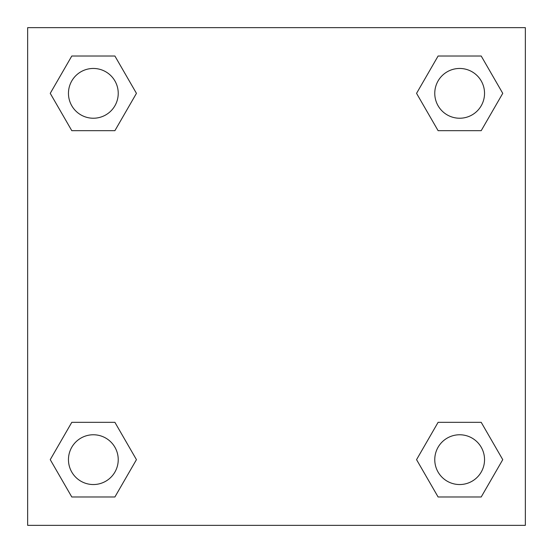 <?xml version="1.0" encoding="UTF-8"?>
<svg xmlns="http://www.w3.org/2000/svg" width="553" height="553" viewBox="0 0 553 553"><rect width="100%" height="100%" fill="white"/><g stroke="black" fill="none" stroke-linecap="round" stroke-linejoin="round"><path stroke-width="0.83" d="M481.207 130.674L438.1 130.674L481.207 130.674L502.753 93.346L481.207 130.674L438.1 130.674L416.554 93.346L438.1 56.019L416.554 93.346M71.793 56.019L114.9 56.019L71.793 56.019L114.9 56.019L136.446 93.346L114.9 130.674L71.793 130.674L114.9 130.674L71.793 130.674L50.247 93.346L71.793 56.019L50.247 93.346M71.793 422.326L114.9 422.326L71.793 422.326L50.247 459.654L71.793 422.326L114.9 422.326L136.446 459.654L114.9 496.981L71.793 496.981L114.9 496.981L71.793 496.981L50.247 459.654M457.276 422.326L438.1 422.326L457.276 422.326L438.1 422.326L416.554 459.654L438.1 422.326L481.207 422.326L438.1 422.326L481.207 422.326L502.753 459.654L481.207 496.981L438.1 496.981L481.207 496.981L438.1 496.981L416.554 459.654M525.35 27.65L27.65 27.65L27.65 525.35L525.35 525.35L525.35 27.65M438.1 56.019L481.207 56.019L438.1 56.019L481.207 56.019L502.753 93.346M484.539 459.654A24.885 24.885 0 0 0 447.211 438.1A24.885 24.885 0 0 0 447.211 481.207A24.885 24.885 0 0 0 484.539 459.654M118.231 459.654A24.885 24.885 0 0 0 80.904 438.1A24.885 24.885 0 0 0 80.904 481.207A24.885 24.885 0 0 0 118.231 459.654M484.539 93.346A24.885 24.885 0 0 0 447.211 71.793A24.885 24.885 0 0 0 447.211 114.9A24.885 24.885 0 0 0 484.539 93.346M118.231 93.346A24.885 24.885 0 0 0 80.904 71.793A24.885 24.885 0 0 0 80.904 114.9A24.885 24.885 0 0 0 118.231 93.346M95.724 422.326L114.9 422.326M457.276 130.674L438.1 130.674M114.9 130.674L95.724 130.674"/></g></svg>
